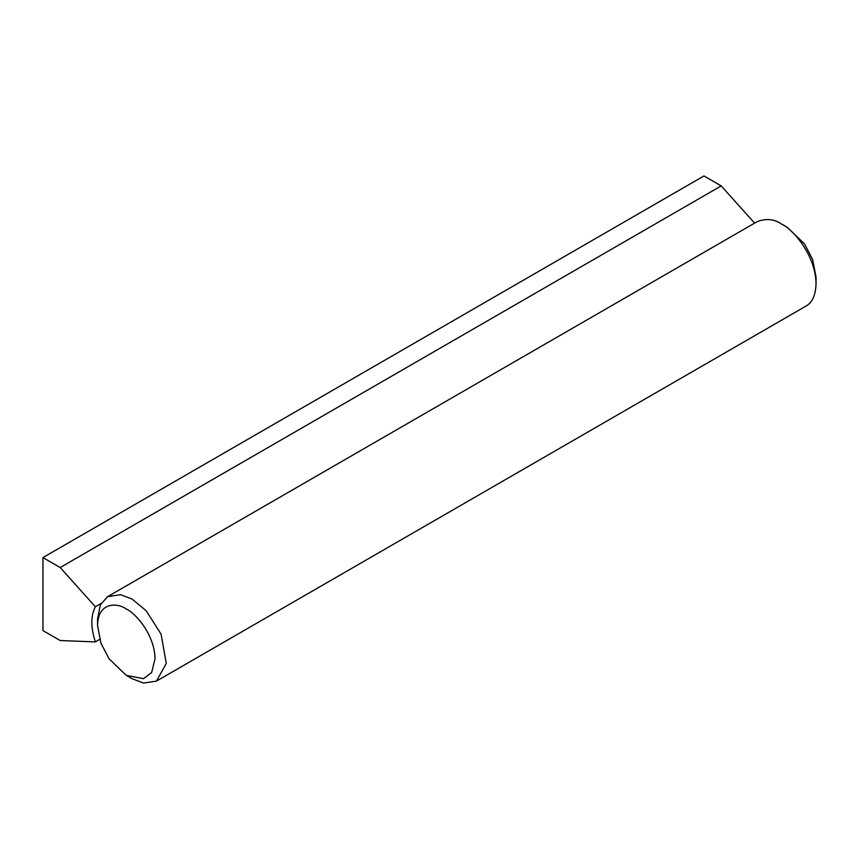 <?xml version="1.0" encoding="UTF-8"?>
<svg xmlns="http://www.w3.org/2000/svg" width="859" height="859" viewBox="0 0 859 859"><rect width="100%" height="100%" fill="white"/><g stroke="black" fill="none" stroke-linecap="round" stroke-linejoin="round"><path stroke-width="1.29" d="M101.094 603.437L95.349 606.755C90.667 615.763 90.667 627.478 95.349 641.909L60.194 640.535L42.95 630.581L42.95 557.577L703.961 175.945L721.206 185.898L60.194 567.531L42.95 557.577M99.698 639.397L95.349 641.909M95.349 606.755L60.194 567.531M754.589 223.136L721.206 185.898M97.561 625.599L97.561 618.963L100.396 604.79L107.654 596.64L120.55 594.696L132.039 599.056L146.202 610.738L161.084 634.157L166.281 663.459L156.435 681.112L143.539 683.055L132.039 678.696L126.294 675.378L109.05 658.789L100.933 643.176L97.561 625.599C97.947 601.268 117.887 602.825 126.294 609.01C134.702 612.531 154.641 633.996 155.039 658.789L151.656 672.457L143.539 678.696L126.294 675.378M156.435 681.112L805.946 306.115C812.26 302.669 815.62 295.228 816.05 283.792C815.578 254.049 791.654 228.279 781.561 224.059C774.335 219.034 766.196 218.229 757.176 221.643L107.654 596.64M816.05 283.792L816.05 277.156L812.668 259.59L804.55 243.967L787.306 227.377L781.561 224.059"/></g></svg>
